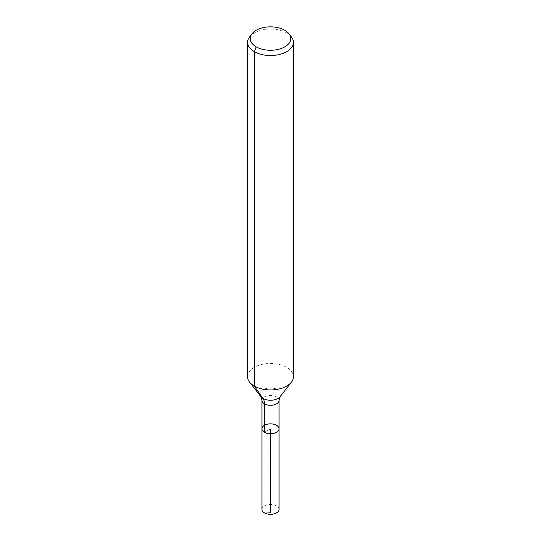 <?xml version="1.0" encoding="UTF-8"?>
<svg xmlns="http://www.w3.org/2000/svg" width="541" height="541" viewBox="0 0 541 541"><rect width="100%" height="100%" fill="white"/><g stroke="black" fill="none" stroke-linecap="round" stroke-linejoin="round"><path stroke-width="0.41" stroke-dasharray="2.71 2.03" d="M261.945 428.803A8.555 4.943 180 0 1 267.227 424.239A8.555 4.943 180 0 1 276.552 425.314A8.555 4.943 180 0 1 279.055 428.803M249.577 36.903A22.918 13.234 180 0 1 286.71 32.947A22.918 13.234 180 0 1 291.423 36.903M247.582 376.705A22.918 13.234 180 0 1 261.729 364.478A22.918 13.234 180 0 1 286.71 367.353A22.918 13.234 180 0 1 293.418 376.705M261.945 509.385A8.555 4.943 180 0 1 267.227 504.821A8.555 4.943 180 0 1 276.552 505.896A8.555 4.943 180 0 1 279.055 509.385M264.448 512.882L270.5 512.645L270.5 428.803L264.448 432.3L270.5 428.803L270.5 512.645L264.448 512.882M260.823 396.621A10.604 6.12 180 0 1 264.488 389.08A10.604 6.12 180 0 1 278 389.797A10.604 6.12 180 0 1 280.177 396.621M261.945 400.36A8.555 4.943 180 0 1 267.227 395.796A8.555 4.943 180 0 1 276.552 396.871A8.555 4.943 180 0 1 279.055 400.36"/><path stroke-width="0.81" d="M279.055 428.803A8.555 4.943 180 0 1 270.5 433.747A8.555 4.943 180 0 1 261.945 428.803A8.555 4.943 180 0 1 267.227 424.239A8.555 4.943 180 0 1 276.552 425.314A8.555 4.943 180 0 1 279.055 428.803A8.555 4.943 180 0 1 270.5 433.747A8.555 4.943 180 0 1 261.945 428.803L261.945 509.385A8.555 4.943 180 0 0 264.448 512.882A8.555 4.943 180 0 0 273.773 513.95A8.555 4.943 180 0 0 279.055 509.385L279.055 400.36A8.555 4.943 180 0 1 270.5 405.304A8.555 4.943 180 0 1 261.945 400.36L261.945 428.803M284.837 30.282A20.274 11.706 180 0 1 289.009 33.779A20.274 11.706 180 0 1 270.5 50.266A20.274 11.706 180 0 1 251.991 33.779A20.274 11.706 180 0 1 284.837 30.282M289.009 33.779L291.423 36.903A22.918 13.234 180 0 1 293.418 42.306A22.918 13.234 180 0 1 270.5 55.534A22.918 13.234 180 0 1 247.582 42.306A22.918 13.234 180 0 1 249.577 36.903L251.991 33.779M293.418 42.306L293.418 376.705A22.918 13.234 180 0 1 291.423 382.108A22.918 13.234 180 0 1 270.5 389.939A22.918 13.234 180 0 1 249.577 382.108A22.918 13.234 180 0 1 247.582 376.705L247.582 42.306M256.163 46.837L254.29 51.659L254.29 386.064L263 398.453A15.276 8.825 -60 0 1 264.448 403.857L264.448 432.3M291.423 382.108L280.177 396.621A10.604 6.12 180 0 1 270.5 400.245A10.604 6.12 180 0 1 260.823 396.621L249.577 382.108M280.177 396.621L279.055 400.36M260.823 396.621L261.945 400.36"/></g></svg>
